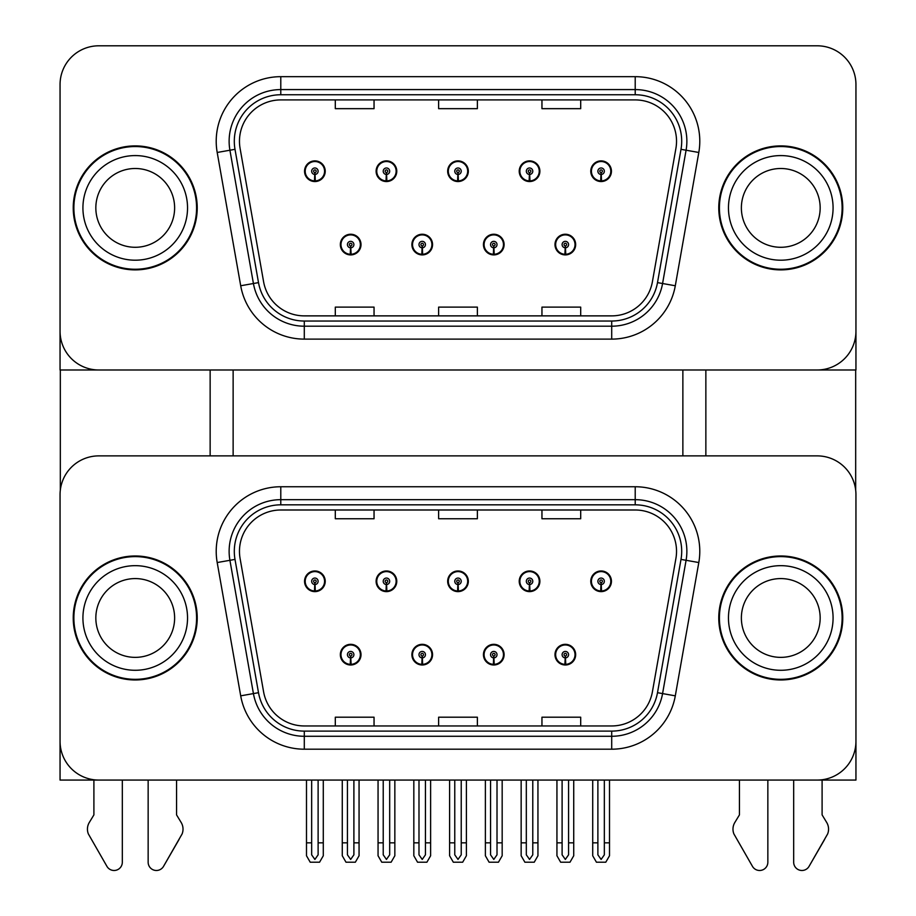 <?xml version="1.0" encoding="UTF-8"?>
<svg xmlns="http://www.w3.org/2000/svg" width="916" height="916" viewBox="0 0 916 916"><rect width="100%" height="100%" fill="white"/><g stroke="black" fill="none" stroke-linecap="round" stroke-linejoin="round"><path stroke-width="1.37" d="M340.34 654.654A10.328 10.328 0 0 0 350.668 664.993A10.328 10.328 0 0 0 361.007 654.654A10.328 10.328 0 0 0 350.668 644.326A10.328 10.328 0 0 0 340.34 654.654M411.891 654.654A10.328 10.328 0 0 0 422.219 664.993A10.328 10.328 0 0 0 432.558 654.654A10.328 10.328 0 0 0 422.219 644.326A10.328 10.328 0 0 0 411.891 654.654M483.442 654.654A10.328 10.328 0 0 0 493.781 664.993A10.328 10.328 0 0 0 504.109 654.654A10.328 10.328 0 0 0 493.781 644.326A10.328 10.328 0 0 0 483.442 654.654M519.223 581.294A10.328 10.328 0 0 0 529.551 591.622A10.328 10.328 0 0 0 539.89 581.294A10.328 10.328 0 0 0 529.551 570.966A10.328 10.328 0 0 0 519.223 581.294M447.672 581.294A10.328 10.328 0 0 0 458 591.622A10.328 10.328 0 0 0 468.328 581.294A10.328 10.328 0 0 0 458 570.966A10.328 10.328 0 0 0 447.672 581.294M376.11 581.294A10.328 10.328 0 0 0 386.449 591.622A10.328 10.328 0 0 0 396.777 581.294A10.328 10.328 0 0 0 386.449 570.966A10.328 10.328 0 0 0 376.11 581.294M304.559 581.294A10.328 10.328 0 0 0 314.886 591.622A10.328 10.328 0 0 0 325.226 581.294A10.328 10.328 0 0 0 314.886 570.966A10.328 10.328 0 0 0 304.559 581.294M554.993 654.654A10.328 10.328 0 0 0 565.332 664.993A10.328 10.328 0 0 0 575.66 654.654A10.328 10.328 0 0 0 565.332 644.326A10.328 10.328 0 0 0 554.993 654.654M590.774 581.294A10.328 10.328 0 0 0 601.114 591.622A10.328 10.328 0 0 0 611.441 581.294A10.328 10.328 0 0 0 601.114 570.966A10.328 10.328 0 0 0 590.774 581.294M855.945 780.066L855.945 494.629A38.747 38.747 0 0 0 817.187 455.882L98.814 455.882A38.747 38.747 0 0 0 60.055 494.629L60.055 780.066L855.945 780.066M682.867 369.984L682.867 455.882M233.133 369.984L233.133 455.882M340.34 244.572A10.328 10.328 0 0 0 350.668 254.911A10.328 10.328 0 0 0 361.007 244.572A10.328 10.328 0 0 0 350.668 234.244A10.328 10.328 0 0 0 340.34 244.572M411.891 244.572A10.328 10.328 0 0 0 422.219 254.911A10.328 10.328 0 0 0 432.558 244.572A10.328 10.328 0 0 0 422.219 234.244A10.328 10.328 0 0 0 411.891 244.572M483.442 244.572A10.328 10.328 0 0 0 493.781 254.911A10.328 10.328 0 0 0 504.109 244.572A10.328 10.328 0 0 0 493.781 234.244A10.328 10.328 0 0 0 483.442 244.572M519.223 171.212A10.328 10.328 0 0 0 529.551 181.551A10.328 10.328 0 0 0 539.89 171.212A10.328 10.328 0 0 0 529.551 160.884A10.328 10.328 0 0 0 519.223 171.212M447.672 171.212A10.328 10.328 0 0 0 458 181.551A10.328 10.328 0 0 0 468.328 171.212A10.328 10.328 0 0 0 458 160.884A10.328 10.328 0 0 0 447.672 171.212M376.11 171.212A10.328 10.328 0 0 0 386.449 181.551A10.328 10.328 0 0 0 396.777 171.212A10.328 10.328 0 0 0 386.449 160.884A10.328 10.328 0 0 0 376.11 171.212M304.559 171.212A10.328 10.328 0 0 0 314.886 181.551A10.328 10.328 0 0 0 325.226 171.212A10.328 10.328 0 0 0 314.886 160.884A10.328 10.328 0 0 0 304.559 171.212M554.993 244.572A10.328 10.328 0 0 0 565.332 254.911A10.328 10.328 0 0 0 575.66 244.572A10.328 10.328 0 0 0 565.332 234.244A10.328 10.328 0 0 0 554.993 244.572M590.774 171.212A10.328 10.328 0 0 0 601.114 181.551A10.328 10.328 0 0 0 611.441 171.212A10.328 10.328 0 0 0 601.114 160.884A10.328 10.328 0 0 0 590.774 171.212M855.945 369.984L855.945 84.547A38.747 38.747 0 0 0 817.187 45.8L98.814 45.8A38.747 38.747 0 0 0 60.055 84.547L60.055 369.984L855.945 369.984M73.234 617.979A62.002 62.002 0 0 0 135.236 679.97A62.002 62.002 0 0 0 197.226 617.979A62.002 62.002 0 0 0 135.236 555.978A62.002 62.002 0 0 0 73.234 617.979M718.774 617.979A62.002 62.002 0 0 0 780.764 679.97A62.002 62.002 0 0 0 842.766 617.979A62.002 62.002 0 0 0 780.764 555.978A62.002 62.002 0 0 0 718.774 617.979M239.465 551.329A41.335 41.335 0 0 1 280.788 509.994L635.212 509.994A41.335 41.335 0 0 1 675.905 558.508L652.41 691.798A41.335 41.335 0 0 1 611.705 725.953L304.295 725.953A41.335 41.335 0 0 1 263.59 691.798L240.095 558.508A41.335 41.335 0 0 1 239.465 551.329M234.301 551.329A46.498 46.498 0 0 0 235 559.401L258.507 692.691A46.498 46.498 0 0 0 304.295 731.117L611.705 731.117A46.498 46.498 0 0 0 657.493 692.691L681 559.401A46.498 46.498 0 0 0 635.212 504.83L280.788 504.83A46.498 46.498 0 0 0 234.301 551.329M217.195 562.538A64.578 64.578 0 0 1 280.788 486.751L635.212 486.751A64.578 64.578 0 0 1 698.805 562.538L675.298 695.839A64.578 64.578 0 0 1 611.705 749.196L304.295 749.196A64.578 64.578 0 0 1 240.702 695.839L217.195 562.538L229.916 560.306A51.662 51.662 0 0 1 280.788 499.667L635.212 499.667A51.662 51.662 0 0 1 686.084 560.306L662.577 693.595A51.662 51.662 0 0 1 611.705 736.281L304.295 736.281A51.662 51.662 0 0 1 253.423 693.595L229.916 560.306A51.662 51.662 0 0 1 229.126 551.329M817.187 455.882L98.814 455.882M60.055 494.629L60.055 741.319A38.747 38.747 0 0 0 98.814 780.066L817.187 780.066A38.747 38.747 0 0 0 855.945 741.319L855.945 494.629M438.627 509.994L438.627 518.742L477.373 518.742L477.373 509.994M335.302 509.994L335.302 518.742L374.049 518.742L374.049 509.994M541.951 509.994L541.951 518.742L580.698 518.742L580.698 509.994M477.373 725.953L477.373 717.205L438.627 717.205L438.627 725.953M374.049 725.953L374.049 717.205L335.302 717.205L335.302 725.953M580.698 725.953L580.698 717.205L541.951 717.205L541.951 725.953M73.234 207.898A62.002 62.002 0 0 0 135.236 269.888A62.002 62.002 0 0 0 197.226 207.898A62.002 62.002 0 0 0 135.236 145.896A62.002 62.002 0 0 0 73.234 207.898M718.774 207.898A62.002 62.002 0 0 0 780.764 269.888A62.002 62.002 0 0 0 842.766 207.898A62.002 62.002 0 0 0 780.764 145.896A62.002 62.002 0 0 0 718.774 207.898M239.465 141.247A41.335 41.335 0 0 1 280.788 99.913L635.212 99.913A41.335 41.335 0 0 1 675.905 148.426L652.41 281.716A41.335 41.335 0 0 1 611.705 315.871L304.295 315.871A41.335 41.335 0 0 1 263.59 281.716L240.095 148.426A41.335 41.335 0 0 1 239.465 141.247M234.301 141.247A46.498 46.498 0 0 0 235 149.319L258.507 282.62A46.498 46.498 0 0 0 304.295 321.035L611.705 321.035A46.498 46.498 0 0 0 657.493 282.62L681 149.319A46.498 46.498 0 0 0 635.212 94.749L280.788 94.749A46.498 46.498 0 0 0 234.301 141.247M217.195 152.468A64.578 64.578 0 0 1 280.788 76.669L635.212 76.669A64.578 64.578 0 0 1 698.805 152.468L675.298 285.758A64.578 64.578 0 0 1 611.705 339.115L304.295 339.115A64.578 64.578 0 0 1 240.702 285.758L217.195 152.468L229.916 150.224A51.662 51.662 0 0 1 280.788 89.585L635.212 89.585A51.662 51.662 0 0 1 686.084 150.224L662.577 283.513A51.662 51.662 0 0 1 611.705 326.199L304.295 326.199A51.662 51.662 0 0 1 253.423 283.513L229.916 150.224A51.662 51.662 0 0 1 229.126 141.247M817.187 45.8L98.814 45.8M60.055 84.547L60.055 331.237A38.747 38.747 0 0 0 98.814 369.984L817.187 369.984A38.747 38.747 0 0 0 855.945 331.237L855.945 84.547M438.627 99.913L438.627 108.661L477.373 108.661L477.373 99.913M335.302 99.913L335.302 108.661L374.049 108.661L374.049 99.913M541.951 99.913L541.951 108.661L580.698 108.661L580.698 99.913M477.373 315.871L477.373 307.123L438.627 307.123L438.627 315.871M374.049 315.871L374.049 307.123L335.302 307.123L335.302 315.871M580.698 315.871L580.698 307.123L541.951 307.123L541.951 315.871M568.561 780.066L568.561 854.834L565.332 859.437L562.103 854.834L562.103 842.846L556.939 842.846L556.939 855.762L560.661 862.219L569.992 862.219L573.725 855.762L573.725 780.066M565.195 657.883L564.909 664.329A9.687 9.687 0 0 1 555.646 654.654A9.687 9.687 0 0 1 565.332 644.967A9.687 9.687 0 0 1 575.019 654.654A9.687 9.687 0 0 1 565.756 664.329L565.47 657.883A3.229 3.229 0 0 0 568.561 654.654A3.229 3.229 0 0 0 565.332 651.425A3.229 3.229 0 0 0 562.103 654.654A3.229 3.229 0 0 0 565.195 657.883L565.275 655.948A1.294 1.294 0 0 1 564.038 654.654A1.294 1.294 0 0 1 565.332 653.36A1.294 1.294 0 0 1 566.626 654.654A1.294 1.294 0 0 1 565.39 655.948L565.47 657.883M575.34 657.241L574.664 657.241M574.664 652.077L575.34 652.077M556.001 657.241L555.325 657.241M555.325 652.077L556.001 652.077M556.939 780.066L556.939 842.846M562.103 780.066L562.103 842.846M568.561 842.846L573.725 842.846M604.342 780.066L604.342 854.834L601.114 859.437L597.885 854.834L597.885 842.846L592.709 842.846L592.709 855.762L596.442 862.219L605.774 862.219L609.506 855.762L609.506 780.066M600.965 584.523L600.69 590.969A9.687 9.687 0 0 1 591.427 581.294A9.687 9.687 0 0 1 601.114 571.607A9.687 9.687 0 0 1 610.8 581.294A9.687 9.687 0 0 1 601.526 590.969L601.251 584.523A3.229 3.229 0 0 0 604.342 581.294A3.229 3.229 0 0 0 601.114 578.065A3.229 3.229 0 0 0 597.885 581.294A3.229 3.229 0 0 0 600.965 584.523L601.056 582.587A1.294 1.294 0 0 1 599.82 581.294A1.294 1.294 0 0 1 601.114 580A1.294 1.294 0 0 1 602.396 581.294A1.294 1.294 0 0 1 601.159 582.587L601.251 584.523M611.109 583.881L610.445 583.881M610.445 578.706L611.109 578.706M591.77 583.881L591.106 583.881M591.106 578.706L591.77 578.706M592.709 780.066L592.709 842.846M597.885 780.066L597.885 842.846M604.342 842.846L609.506 842.846M565.195 247.801L564.909 254.259A9.687 9.687 0 0 1 555.646 244.572A9.687 9.687 0 0 1 565.332 234.885A9.687 9.687 0 0 1 575.019 244.572A9.687 9.687 0 0 1 565.756 254.259L565.47 247.801A3.229 3.229 0 0 0 568.561 244.572A3.229 3.229 0 0 0 565.332 241.343A3.229 3.229 0 0 0 562.103 244.572A3.229 3.229 0 0 0 565.195 247.801L565.275 245.866A1.294 1.294 0 0 1 564.038 244.572A1.294 1.294 0 0 1 565.332 243.29A1.294 1.294 0 0 1 566.626 244.572A1.294 1.294 0 0 1 565.39 245.866L565.47 247.801M575.34 247.16L574.664 247.16M574.664 241.996L575.34 241.996M556.001 247.16L555.325 247.16M555.325 241.996L556.001 241.996M600.965 174.441L600.69 180.887A9.687 9.687 0 0 1 591.427 171.212A9.687 9.687 0 0 1 601.114 161.525A9.687 9.687 0 0 1 610.8 171.212A9.687 9.687 0 0 1 601.526 180.887L601.251 174.441A3.229 3.229 0 0 0 604.342 171.212A3.229 3.229 0 0 0 601.114 167.983A3.229 3.229 0 0 0 597.885 171.212A3.229 3.229 0 0 0 600.965 174.441L601.056 172.506A1.294 1.294 0 0 1 599.82 171.212A1.294 1.294 0 0 1 601.114 169.918A1.294 1.294 0 0 1 602.396 171.212A1.294 1.294 0 0 1 601.159 172.506L601.251 174.441M611.109 173.8L610.445 173.8M610.445 168.636L611.109 168.636M591.77 173.8L591.106 173.8M591.106 168.636L591.77 168.636M529.414 174.441L529.127 180.887A9.687 9.687 0 0 1 519.864 171.212A9.687 9.687 0 0 1 529.551 161.525A9.687 9.687 0 0 1 539.238 171.212A9.687 9.687 0 0 1 529.975 180.887L529.7 174.441A3.229 3.229 0 0 0 532.78 171.212A3.229 3.229 0 0 0 529.551 167.983A3.229 3.229 0 0 0 526.322 171.212A3.229 3.229 0 0 0 529.414 174.441L529.494 172.506A1.294 1.294 0 0 1 528.257 171.212A1.294 1.294 0 0 1 529.551 169.918A1.294 1.294 0 0 1 530.845 171.212A1.294 1.294 0 0 1 529.608 172.506L529.7 174.441M539.558 173.8L538.894 173.8M538.894 168.636L539.558 168.636M520.219 173.8L519.555 173.8M519.555 168.636L520.219 168.636M457.863 174.441L457.576 180.887A9.687 9.687 0 0 1 448.313 171.212A9.687 9.687 0 0 1 458 161.525A9.687 9.687 0 0 1 467.687 171.212A9.687 9.687 0 0 1 458.424 180.887L458.137 174.441A3.229 3.229 0 0 0 461.229 171.212A3.229 3.229 0 0 0 458 167.983A3.229 3.229 0 0 0 454.771 171.212A3.229 3.229 0 0 0 457.863 174.441L457.943 172.506A1.294 1.294 0 0 1 456.706 171.212A1.294 1.294 0 0 1 458 169.918A1.294 1.294 0 0 1 459.294 171.212A1.294 1.294 0 0 1 458.057 172.506L458.137 174.441M468.007 173.8L467.332 173.8M467.332 168.636L468.007 168.636M448.668 173.8L447.993 173.8M447.993 168.636L448.668 168.636M386.3 174.441L386.025 180.887A9.687 9.687 0 0 1 376.762 171.212A9.687 9.687 0 0 1 386.449 161.525A9.687 9.687 0 0 1 396.136 171.212A9.687 9.687 0 0 1 386.873 180.887L386.586 174.441A3.229 3.229 0 0 0 389.678 171.212A3.229 3.229 0 0 0 386.449 167.983A3.229 3.229 0 0 0 383.22 171.212A3.229 3.229 0 0 0 386.3 174.441L386.392 172.506A1.294 1.294 0 0 1 385.155 171.212A1.294 1.294 0 0 1 386.449 169.918A1.294 1.294 0 0 1 387.743 171.212A1.294 1.294 0 0 1 386.506 172.506L386.586 174.441M396.445 173.8L395.781 173.8M395.781 168.636L396.445 168.636M377.106 173.8L376.442 173.8M376.442 168.636L377.106 168.636M314.749 174.441L314.474 180.887A9.687 9.687 0 0 1 305.2 171.212A9.687 9.687 0 0 1 314.886 161.525A9.687 9.687 0 0 1 324.573 171.212A9.687 9.687 0 0 1 315.31 180.887L315.035 174.441A3.229 3.229 0 0 0 318.115 171.212A3.229 3.229 0 0 0 314.886 167.983A3.229 3.229 0 0 0 311.658 171.212A3.229 3.229 0 0 0 314.749 174.441L314.841 172.506A1.294 1.294 0 0 1 313.604 171.212A1.294 1.294 0 0 1 314.886 169.918A1.294 1.294 0 0 1 316.18 171.212A1.294 1.294 0 0 1 314.944 172.506L315.035 174.441M324.894 173.8L324.23 173.8M324.23 168.636L324.894 168.636M305.555 173.8L304.891 173.8M304.891 168.636L305.555 168.636M532.78 780.066L532.78 854.834L529.551 859.437L526.322 854.834L526.322 842.846L521.158 842.846L521.158 855.762L524.891 862.219L534.223 862.219L537.944 855.762L537.944 780.066M529.414 584.523L529.127 590.969A9.687 9.687 0 0 1 519.864 581.294A9.687 9.687 0 0 1 529.551 571.607A9.687 9.687 0 0 1 539.238 581.294A9.687 9.687 0 0 1 529.975 590.969L529.7 584.523A3.229 3.229 0 0 0 532.78 581.294A3.229 3.229 0 0 0 529.551 578.065A3.229 3.229 0 0 0 526.322 581.294A3.229 3.229 0 0 0 529.414 584.523L529.494 582.587A1.294 1.294 0 0 1 528.257 581.294A1.294 1.294 0 0 1 529.551 580A1.294 1.294 0 0 1 530.845 581.294A1.294 1.294 0 0 1 529.608 582.587L529.7 584.523M539.558 583.881L538.894 583.881M538.894 578.706L539.558 578.706M520.219 583.881L519.555 583.881M519.555 578.706L520.219 578.706M521.158 780.066L521.158 842.846M526.322 780.066L526.322 842.846M532.78 842.846L537.944 842.846M461.229 780.066L461.229 854.834L458 859.437L454.771 854.834L454.771 842.846L449.607 842.846L449.607 855.762L453.328 862.219L462.672 862.219L466.393 855.762L466.393 780.066M457.863 584.523L457.576 590.969A9.687 9.687 0 0 1 448.313 581.294A9.687 9.687 0 0 1 458 571.607A9.687 9.687 0 0 1 467.687 581.294A9.687 9.687 0 0 1 458.424 590.969L458.137 584.523A3.229 3.229 0 0 0 461.229 581.294A3.229 3.229 0 0 0 458 578.065A3.229 3.229 0 0 0 454.771 581.294A3.229 3.229 0 0 0 457.863 584.523L457.943 582.587A1.294 1.294 0 0 1 456.706 581.294A1.294 1.294 0 0 1 458 580A1.294 1.294 0 0 1 459.294 581.294A1.294 1.294 0 0 1 458.057 582.587L458.137 584.523M468.007 583.881L467.332 583.881M467.332 578.706L468.007 578.706M448.668 583.881L447.993 583.881M447.993 578.706L448.668 578.706M449.607 780.066L449.607 842.846M454.771 780.066L454.771 842.846M461.229 842.846L466.393 842.846M389.678 780.066L389.678 854.834L386.449 859.437L383.22 854.834L383.22 842.846L378.056 842.846L378.056 855.762L381.777 862.219L391.109 862.219L394.842 855.762L394.842 780.066M386.3 584.523L386.025 590.969A9.687 9.687 0 0 1 376.762 581.294A9.687 9.687 0 0 1 386.449 571.607A9.687 9.687 0 0 1 396.136 581.294A9.687 9.687 0 0 1 386.873 590.969L386.586 584.523A3.229 3.229 0 0 0 389.678 581.294A3.229 3.229 0 0 0 386.449 578.065A3.229 3.229 0 0 0 383.22 581.294A3.229 3.229 0 0 0 386.3 584.523L386.392 582.587A1.294 1.294 0 0 1 385.155 581.294A1.294 1.294 0 0 1 386.449 580A1.294 1.294 0 0 1 387.743 581.294A1.294 1.294 0 0 1 386.506 582.587L386.586 584.523M396.445 583.881L395.781 583.881M395.781 578.706L396.445 578.706M377.106 583.881L376.442 583.881M376.442 578.706L377.106 578.706M378.056 780.066L378.056 842.846M383.22 780.066L383.22 842.846M389.678 842.846L394.842 842.846M318.115 780.066L318.115 854.834L314.886 859.437L311.658 854.834L311.658 842.846L306.494 842.846L306.494 855.762L310.226 862.219L319.558 862.219L323.291 855.762L323.291 780.066M314.749 584.523L314.474 590.969A9.687 9.687 0 0 1 305.2 581.294A9.687 9.687 0 0 1 314.886 571.607A9.687 9.687 0 0 1 324.573 581.294A9.687 9.687 0 0 1 315.31 590.969L315.035 584.523A3.229 3.229 0 0 0 318.115 581.294A3.229 3.229 0 0 0 314.886 578.065A3.229 3.229 0 0 0 311.658 581.294A3.229 3.229 0 0 0 314.749 584.523L314.841 582.587A1.294 1.294 0 0 1 313.604 581.294A1.294 1.294 0 0 1 314.886 580A1.294 1.294 0 0 1 316.18 581.294A1.294 1.294 0 0 1 314.944 582.587L315.035 584.523M324.894 583.881L324.23 583.881M324.23 578.706L324.894 578.706M305.555 583.881L304.891 583.881M304.891 578.706L305.555 578.706M306.494 780.066L306.494 842.846M311.658 780.066L311.658 842.846M318.115 842.846L323.291 842.846M497.01 780.066L497.01 854.834L493.781 859.437L490.552 854.834L490.552 842.846L485.377 842.846L485.377 855.762L489.11 862.219L498.441 862.219L502.174 855.762L502.174 780.066M493.632 657.883L493.358 664.329A9.687 9.687 0 0 1 484.095 654.654A9.687 9.687 0 0 1 493.781 644.967A9.687 9.687 0 0 1 503.468 654.654A9.687 9.687 0 0 1 494.205 664.329L493.919 657.883A3.229 3.229 0 0 0 497.01 654.654A3.229 3.229 0 0 0 493.781 651.425A3.229 3.229 0 0 0 490.552 654.654A3.229 3.229 0 0 0 493.632 657.883L493.724 655.948A1.294 1.294 0 0 1 492.487 654.654A1.294 1.294 0 0 1 493.781 653.36A1.294 1.294 0 0 1 495.064 654.654A1.294 1.294 0 0 1 493.839 655.948L493.919 657.883M503.777 657.241L503.113 657.241M503.113 652.077L503.777 652.077M484.438 657.241L483.774 657.241M483.774 652.077L484.438 652.077M485.377 780.066L485.377 842.846M490.552 780.066L490.552 842.846M497.01 842.846L502.174 842.846M425.448 780.066L425.448 854.834L422.219 859.437L418.99 854.834L418.99 842.846L413.826 842.846L413.826 855.762L417.559 862.219L426.89 862.219L430.623 855.762L430.623 780.066M422.081 657.883L421.795 664.329A9.687 9.687 0 0 1 412.532 654.654A9.687 9.687 0 0 1 422.219 644.967A9.687 9.687 0 0 1 431.905 654.654A9.687 9.687 0 0 1 422.642 664.329L422.368 657.883A3.229 3.229 0 0 0 425.448 654.654A3.229 3.229 0 0 0 422.219 651.425A3.229 3.229 0 0 0 418.99 654.654A3.229 3.229 0 0 0 422.081 657.883L422.161 655.948A1.294 1.294 0 0 1 420.936 654.654A1.294 1.294 0 0 1 422.219 653.36A1.294 1.294 0 0 1 423.513 654.654A1.294 1.294 0 0 1 422.276 655.948L422.368 657.883M432.226 657.241L431.562 657.241M431.562 652.077L432.226 652.077M412.887 657.241L412.223 657.241M412.223 652.077L412.887 652.077M413.826 780.066L413.826 842.846M418.99 780.066L418.99 842.846M425.448 842.846L430.623 842.846M353.897 780.066L353.897 854.834L350.668 859.437L347.439 854.834L347.439 842.846L342.275 842.846L342.275 855.762L346.008 862.219L355.339 862.219L359.061 855.762L359.061 780.066M350.53 657.883L350.244 664.329A9.687 9.687 0 0 1 340.981 654.654A9.687 9.687 0 0 1 350.668 644.967A9.687 9.687 0 0 1 360.354 654.654A9.687 9.687 0 0 1 351.091 664.329L350.805 657.883A3.229 3.229 0 0 0 353.897 654.654A3.229 3.229 0 0 0 350.668 651.425A3.229 3.229 0 0 0 347.439 654.654A3.229 3.229 0 0 0 350.53 657.883L350.61 655.948A1.294 1.294 0 0 1 349.374 654.654A1.294 1.294 0 0 1 350.668 653.36A1.294 1.294 0 0 1 351.962 654.654A1.294 1.294 0 0 1 350.725 655.948L350.805 657.883M360.675 657.241L359.999 657.241M359.999 652.077L360.675 652.077M341.336 657.241L340.66 657.241M340.66 652.077L341.336 652.077M342.275 780.066L342.275 842.846M347.439 780.066L347.439 842.846M353.897 842.846L359.061 842.846M493.632 247.801L493.358 254.259A9.687 9.687 0 0 1 484.095 244.572A9.687 9.687 0 0 1 493.781 234.885A9.687 9.687 0 0 1 503.468 244.572A9.687 9.687 0 0 1 494.205 254.259L493.919 247.801A3.229 3.229 0 0 0 497.01 244.572A3.229 3.229 0 0 0 493.781 241.343A3.229 3.229 0 0 0 490.552 244.572A3.229 3.229 0 0 0 493.632 247.801L493.724 245.866A1.294 1.294 0 0 1 492.487 244.572A1.294 1.294 0 0 1 493.781 243.29A1.294 1.294 0 0 1 495.064 244.572A1.294 1.294 0 0 1 493.839 245.866L493.919 247.801M503.777 247.16L503.113 247.16M503.113 241.996L503.777 241.996M484.438 247.16L483.774 247.16M483.774 241.996L484.438 241.996M422.081 247.801L421.795 254.259A9.687 9.687 0 0 1 412.532 244.572A9.687 9.687 0 0 1 422.219 234.885A9.687 9.687 0 0 1 431.905 244.572A9.687 9.687 0 0 1 422.642 254.259L422.368 247.801A3.229 3.229 0 0 0 425.448 244.572A3.229 3.229 0 0 0 422.219 241.343A3.229 3.229 0 0 0 418.99 244.572A3.229 3.229 0 0 0 422.081 247.801L422.161 245.866A1.294 1.294 0 0 1 420.936 244.572A1.294 1.294 0 0 1 422.219 243.29A1.294 1.294 0 0 1 423.513 244.572A1.294 1.294 0 0 1 422.276 245.866L422.368 247.801M432.226 247.16L431.562 247.16M431.562 241.996L432.226 241.996M412.887 247.16L412.223 247.16M412.223 241.996L412.887 241.996M350.53 247.801L350.244 254.259A9.687 9.687 0 0 1 340.981 244.572A9.687 9.687 0 0 1 350.668 234.885A9.687 9.687 0 0 1 360.354 244.572A9.687 9.687 0 0 1 351.091 254.259L350.805 247.801A3.229 3.229 0 0 0 353.897 244.572A3.229 3.229 0 0 0 350.668 241.343A3.229 3.229 0 0 0 347.439 244.572A3.229 3.229 0 0 0 350.53 247.801L350.61 245.866A1.294 1.294 0 0 1 349.374 244.572A1.294 1.294 0 0 1 350.668 243.29A1.294 1.294 0 0 1 351.962 244.572A1.294 1.294 0 0 1 350.725 245.866L350.805 247.801M360.675 247.16L359.999 247.16M359.999 241.996L360.675 241.996M341.336 247.16L340.66 247.16M340.66 241.996L341.336 241.996M60.319 369.984L60.319 490.163M210.142 369.984L210.142 455.882M705.858 369.984L705.858 455.882M855.681 369.984L855.681 490.163M148.152 780.066L148.152 862.231L148.152 780.066M122.32 780.066L122.32 862.231A8.244 8.244 0 0 1 106.932 866.353L88.371 833.961A12.916 12.916 0 0 1 89.31 822.453L93.901 814.885L89.31 822.453M179.101 839.399L163.54 866.353L182.089 833.961A12.916 12.916 0 0 0 181.15 822.453L176.559 814.885L176.559 780.066M163.54 866.353A8.244 8.244 0 0 1 148.152 862.231M93.901 780.066L93.901 814.885M181.15 822.453L176.559 814.885M793.68 780.066L793.68 862.231L793.68 780.066M767.848 780.066L767.848 862.231A8.244 8.244 0 0 1 752.46 866.353L733.911 833.961A12.916 12.916 0 0 1 734.85 822.453L739.441 814.885L734.85 822.453M824.64 839.399L809.068 866.353L827.629 833.961A12.916 12.916 0 0 0 826.69 822.453L822.099 814.885L822.099 780.066M809.068 866.353A8.244 8.244 0 0 1 793.68 862.231M739.441 780.066L739.441 814.885M826.69 822.453L822.099 814.885M174.624 617.979A39.388 39.388 0 0 0 135.236 578.58A39.388 39.388 0 0 0 95.837 617.979A39.388 39.388 0 0 0 135.236 657.367A39.388 39.388 0 0 0 174.624 617.979A39.388 39.388 0 0 1 135.236 657.367A39.388 39.388 0 0 1 95.837 617.979M73.875 617.979A61.349 61.349 0 0 1 135.236 556.619A61.349 61.349 0 0 1 196.585 617.979A61.349 61.349 0 0 1 135.236 679.328A61.349 61.349 0 0 1 73.875 617.979M820.163 207.898A39.388 39.388 0 0 0 780.764 168.498A39.388 39.388 0 0 0 741.376 207.898A39.388 39.388 0 0 0 780.764 247.286A39.388 39.388 0 0 0 820.163 207.898A39.388 39.388 0 0 1 780.764 247.286A39.388 39.388 0 0 1 741.376 207.898M719.415 207.898A61.349 61.349 0 0 1 780.764 146.549A61.349 61.349 0 0 1 842.125 207.898A61.349 61.349 0 0 1 780.764 269.247A61.349 61.349 0 0 1 719.415 207.898M820.163 617.979A39.388 39.388 0 0 0 780.764 578.58A39.388 39.388 0 0 0 741.376 617.979A39.388 39.388 0 0 0 780.764 657.367A39.388 39.388 0 0 0 820.163 617.979A39.388 39.388 0 0 1 780.764 657.367A39.388 39.388 0 0 1 741.376 617.979M719.415 617.979A61.349 61.349 0 0 1 780.764 556.619A61.349 61.349 0 0 1 842.125 617.979A61.349 61.349 0 0 1 780.764 679.328A61.349 61.349 0 0 1 719.415 617.979M174.624 207.898A39.388 39.388 0 0 0 135.236 168.498A39.388 39.388 0 0 0 95.837 207.898A39.388 39.388 0 0 0 135.236 247.286A39.388 39.388 0 0 0 174.624 207.898A39.388 39.388 0 0 1 135.236 247.286A39.388 39.388 0 0 1 95.837 207.898M73.875 207.898A61.349 61.349 0 0 1 135.236 146.549A61.349 61.349 0 0 1 196.585 207.898A61.349 61.349 0 0 1 135.236 269.247A61.349 61.349 0 0 1 73.875 207.898M635.212 486.751L635.212 504.83M229.916 560.306L235 559.401M304.295 749.196L304.295 731.117M611.705 731.117L611.705 749.196M657.493 692.691L675.298 695.839M240.702 695.839L258.507 692.691M681 559.401L698.805 562.538M280.788 486.751L280.788 504.83M635.212 76.669L635.212 94.749M229.916 150.224L235 149.319M304.295 339.115L304.295 321.035M611.705 321.035L611.705 339.115M657.493 282.62L675.298 285.758M240.702 285.758L258.507 282.62M681 149.319L698.805 152.468M280.788 76.669L280.788 94.749M564.909 664.329A9.687 9.687 0 0 1 555.646 654.654M600.69 590.969A9.687 9.687 0 0 1 591.427 581.294M564.909 254.259A9.687 9.687 0 0 1 555.646 244.572M600.69 180.887A9.687 9.687 0 0 1 591.427 171.212M529.127 180.887A9.687 9.687 0 0 1 519.864 171.212M457.576 180.887A9.687 9.687 0 0 1 448.313 171.212M386.025 180.887A9.687 9.687 0 0 1 376.762 171.212M314.474 180.887A9.687 9.687 0 0 1 305.2 171.212M529.127 590.969A9.687 9.687 0 0 1 519.864 581.294M457.576 590.969A9.687 9.687 0 0 1 448.313 581.294M386.025 590.969A9.687 9.687 0 0 1 376.762 581.294M314.474 590.969A9.687 9.687 0 0 1 305.2 581.294M493.358 664.329A9.687 9.687 0 0 1 484.095 654.654M421.795 664.329A9.687 9.687 0 0 1 412.532 654.654M350.244 664.329A9.687 9.687 0 0 1 340.981 654.654M493.358 254.259A9.687 9.687 0 0 1 484.095 244.572M421.795 254.259A9.687 9.687 0 0 1 412.532 244.572M350.244 254.259A9.687 9.687 0 0 1 340.981 244.572M82.921 617.979A52.315 52.315 0 0 1 135.236 565.664A52.315 52.315 0 0 1 187.54 617.979A52.315 52.315 0 0 1 135.236 670.283A52.315 52.315 0 0 1 82.921 617.979M728.46 207.898A52.315 52.315 0 0 1 780.764 155.583A52.315 52.315 0 0 1 833.079 207.898A52.315 52.315 0 0 1 780.764 260.201A52.315 52.315 0 0 1 728.46 207.898M728.46 617.979A52.315 52.315 0 0 1 780.764 565.664A52.315 52.315 0 0 1 833.079 617.979A52.315 52.315 0 0 1 780.764 670.283A52.315 52.315 0 0 1 728.46 617.979M82.921 207.898A52.315 52.315 0 0 1 135.236 155.583A52.315 52.315 0 0 1 187.54 207.898A52.315 52.315 0 0 1 135.236 260.201A52.315 52.315 0 0 1 82.921 207.898"/></g></svg>
